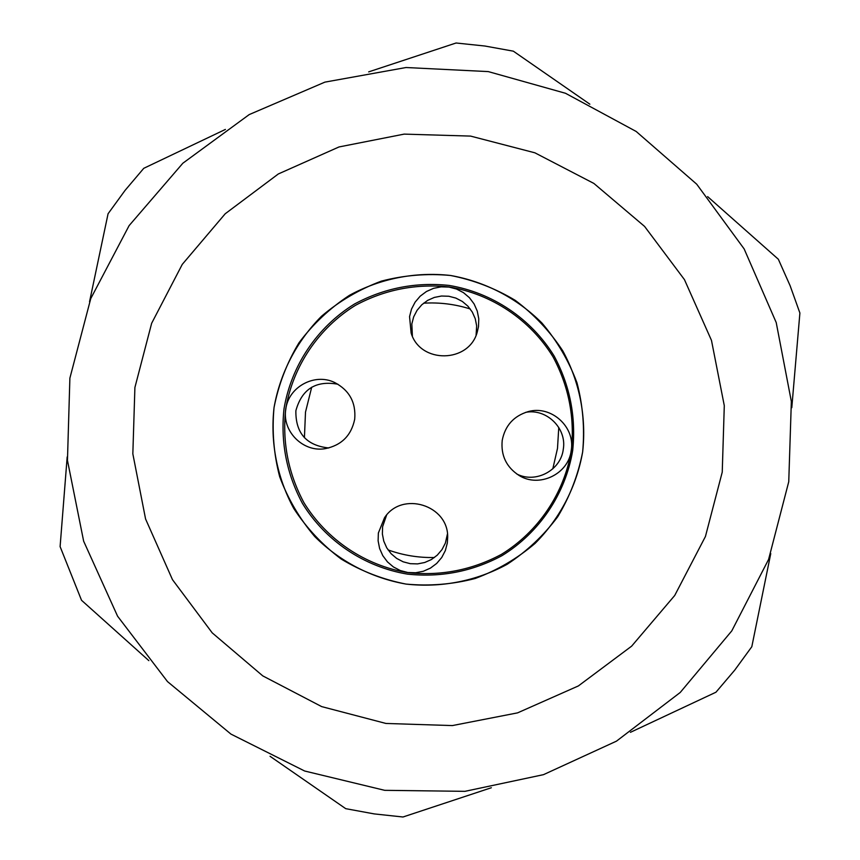 <?xml version="1.0" encoding="UTF-8"?>
<svg xmlns="http://www.w3.org/2000/svg" width="860" height="860" viewBox="0 0 860 860"><rect width="100%" height="100%" fill="white"/><g stroke="black" fill="none" stroke-linecap="round" stroke-linejoin="round"><path stroke-width="1.29" d="M447.318 543.015L447.673 537.371C448.587 505.121 401.975 490.662 384.506 517.763L378.357 533.049L378.12 540.854L379.615 548.508L382.786 555.635L387.452 561.892L393.396 566.944L400.319 570.545L407.866 572.524L415.66 572.76L423.324 571.266L430.452 568.105L436.697 563.429L441.75 557.484L445.351 550.572L447.318 543.015M386.591 515.119L382.603 526.696L382.377 534.006L383.786 541.177L386.753 547.852L391.128 553.711L396.696 558.441L403.179 561.817L410.252 563.676L417.551 563.902L424.733 562.494L431.408 559.538L437.256 555.162L441.997 549.594L445.373 543.101L447.437 534.006M354.707 419.175C356.083 402.458 349.353 390.214 334.497 382.431C314.448 372.692 288.293 387.097 285.8 409.242C281.94 431.193 302.967 452.403 324.94 448.716C341.388 445.458 351.31 435.612 354.707 419.175M337.969 384.237C315.889 380.249 301.86 389.075 295.872 410.704C295.507 433.139 306.472 445.566 328.778 447.974M478.515 326.52L478.762 318.727L477.257 311.073L474.096 303.935L469.42 297.689L463.475 292.647L456.552 289.046L448.995 287.079L441.202 286.842L433.548 288.347L426.42 291.519L420.175 296.195L415.122 302.139L411.521 309.062L409.553 316.609L411.123 333.013C420.239 363.952 469.033 363.232 477.257 332.035L478.515 326.52M476.085 335.207L476.666 325.886L475.257 318.716L472.29 312.04L467.915 306.181L462.347 301.462L455.864 298.087L448.791 296.248L441.481 296.023L434.311 297.431L427.624 300.398L421.776 304.784L417.046 310.352L413.671 316.835L411.832 323.908L412.392 336.142M571.223 450.382C575.437 426.915 551.153 405.006 528.233 411.596C513.753 415.971 505.078 425.582 502.208 440.427C500.767 455.488 506.379 467.163 519.042 475.44C539.155 488.233 568.643 474.075 571.223 450.382M516.742 473.967C535.587 483.836 560.924 470.377 563.289 449.232C566.998 428.28 546.487 408.221 525.611 412.359M572.674 450.586C576.189 417.154 570.008 385.635 554.13 356.008C531.082 318.608 492.371 292.604 449.06 285.423C415.649 281.929 384.14 288.121 354.546 303.988C317.179 327.015 291.185 365.693 283.983 408.984C280.478 442.373 286.638 473.881 302.483 503.487C325.478 540.865 364.145 566.89 407.457 574.125C440.858 577.651 472.377 571.491 502.014 555.646C539.424 532.63 565.461 493.919 572.674 450.586M571.362 450.393C574.835 417.315 568.718 386.118 553.001 356.792C530.201 319.78 491.888 294.055 449.017 286.95C415.96 283.488 384.775 289.616 355.492 305.321C318.512 328.112 292.787 366.381 285.66 409.231C282.188 442.276 288.283 473.452 303.967 502.745C326.725 539.747 364.984 565.504 407.844 572.653C440.911 576.146 472.108 570.051 501.434 554.367C538.457 531.587 564.225 493.285 571.362 450.393M274.039 407.554C270.147 442.502 277.027 477.655 293.808 508.561C306.676 528.201 322.5 545.046 341.291 559.118C361.404 571.233 382.979 579.554 406.017 584.08C440.987 588.004 476.171 581.124 507.099 564.332C526.75 551.453 543.617 535.608 557.688 516.806C569.804 496.671 578.124 475.085 582.639 452.027C586.541 417.035 579.64 381.84 562.816 350.912C549.927 331.272 534.071 314.427 515.258 300.366C495.123 288.272 473.537 279.973 450.489 275.469C415.52 271.588 380.356 278.5 349.461 295.313C329.842 308.202 312.997 324.037 298.947 342.839C286.853 362.952 278.554 384.517 274.039 407.554C280.166 372.917 296.7 341.14 321.533 316.233C339.41 301.032 359.351 289.336 381.346 281.134C404.06 275.2 427.108 273.308 450.489 275.469C485.147 281.585 516.957 298.108 541.886 322.962C557.097 340.861 568.804 360.813 576.995 382.829C582.94 405.565 584.821 428.624 582.639 452.027C576.501 486.695 559.946 518.505 535.071 543.423C517.161 558.624 497.198 570.309 475.182 578.49C452.457 584.402 429.398 586.273 406.017 584.08C371.369 577.931 339.592 561.376 314.706 536.511C299.517 518.623 287.831 498.671 279.661 476.666C273.738 453.962 271.868 430.925 274.039 407.554M304.418 437.729L305.504 412.09L311.707 387.183M423.604 303.182C439.514 302.236 455.069 304.171 470.269 308.987M558.774 427.441L557.495 448.404L552.797 468.861M491.35 787.738L402.985 817L374.207 813.904L345.731 808.669L270.051 756.284M148.845 660.63L81.528 600.28L60.103 546.605L67.177 456.94M89.537 301.774L108.07 213.753L125.076 190.372L143.77 168.313L225.395 129.43M368.671 71.885L456.069 43L484.857 46.021L513.345 51.17L589.853 104.189M707.63 196.618L778.343 259.247L790.125 285.724L799.897 313.008L791.791 407.704M770.764 553.582L751.812 646.72L734.73 670.133L715.961 692.214L630.434 732.322M434.45 557.516C418.519 557.839 403.05 555.313 388.053 549.905M134.902 387.505L132.838 453.844L145.576 518.988L172.484 579.672L212.216 632.863L262.784 675.895L321.672 706.608L385.936 723.453L452.349 725.582L517.58 712.865L578.371 685.936L631.638 646.15L674.713 595.486L705.437 536.49L722.239 472.14L724.292 405.662L711.478 340.388L684.452 279.629L644.581 226.416L593.873 183.427L534.888 152.811L470.57 136.095L404.168 134.117L339.001 146.952L278.339 173.956L225.212 213.764L182.266 264.385L151.65 323.285L134.902 387.505M788.749 481.729L768.593 559.43L731.785 630.885L680.238 692.461L616.459 741.159L543.498 774.656L464.916 791.34L384.7 790.329L304.655 771.011L230.942 734.096L167.496 681.593L117.573 616.19L83.646 541.177L67.456 460.379L69.886 378.131L90.773 298.549L129.118 225.61L182.847 163.228L249.206 114.584L324.887 82.13L406.027 67.521L488.276 71.595L565.504 93.278L636.185 131.472L696.718 184.201L744.147 248.916L776.214 322.543L791.35 401.48L788.749 481.729"/></g></svg>
